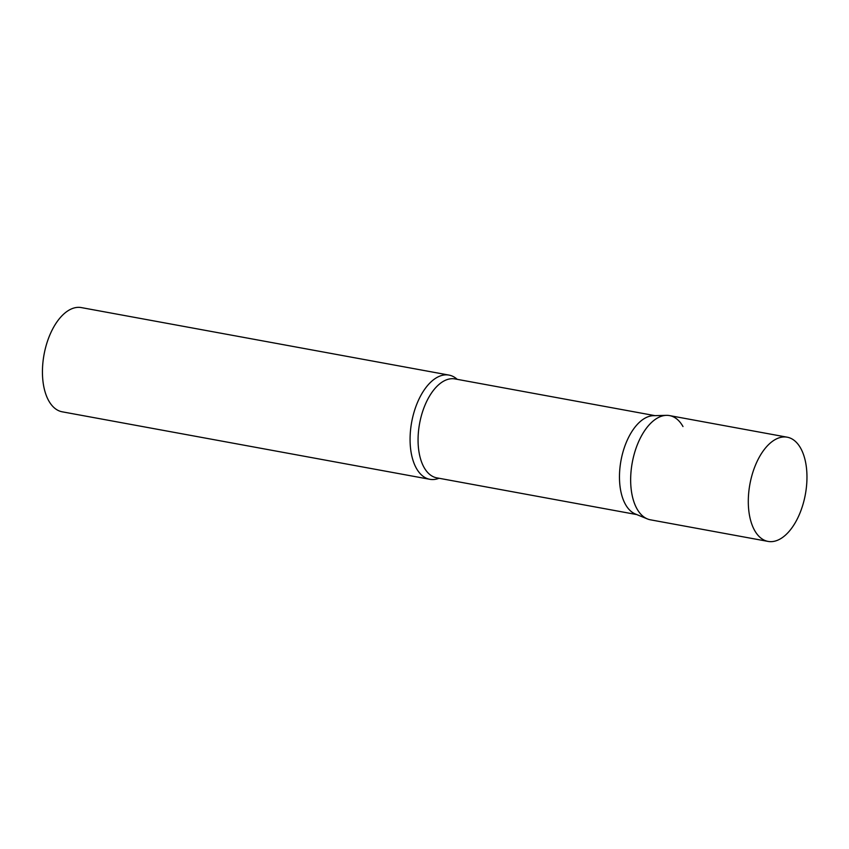 <?xml version="1.0" encoding="UTF-8"?>
<svg xmlns="http://www.w3.org/2000/svg" width="849" height="849" viewBox="0 0 849 849"><rect width="100%" height="100%" fill="white"/><g stroke="black" fill="none" stroke-linecap="round" stroke-linejoin="round"><path stroke-width="1.27" d="M787.203 437.193L669.553 415.596A52.978 28.197 100.4 0 0 641.78 435.335A52.978 28.197 100.4 0 0 631.072 488.26A52.978 28.197 100.4 0 0 650.419 519.811L768.058 541.407A52.978 28.197 100.4 0 0 795.842 521.668A52.978 28.197 100.4 0 0 806.55 468.744A52.978 28.197 100.4 0 0 787.203 437.193A52.978 28.197 100.4 0 0 759.42 456.942A52.978 28.197 100.4 0 0 748.712 509.856A52.978 28.197 100.4 0 0 768.058 541.407M666.423 415.352A52.978 28.197 -79.6 0 0 635.158 450.915A52.978 28.197 -79.6 0 0 636.983 508.859A52.978 28.197 -79.6 0 0 647.405 518.93L635.37 514.006A50.293 26.765 -79.6 0 1 625.48 504.444A50.293 26.765 -79.6 0 1 623.739 449.439A50.293 26.765 -79.6 0 1 653.422 415.681L666.423 415.352A52.978 28.197 -79.6 0 1 682.989 426.548M439.039 478.263A52.978 28.197 -79.6 0 1 429.838 479.303A52.978 28.197 -79.6 0 1 416.403 468.351A52.978 28.197 -79.6 0 1 415.479 407.69A52.978 28.197 -79.6 0 1 448.972 375.088A52.978 28.197 -79.6 0 1 457.208 379.333M429.838 479.303L62.21 411.807A52.978 28.197 -79.6 0 1 48.775 400.855A52.978 28.197 -79.6 0 1 47.841 340.184A52.978 28.197 -79.6 0 1 81.345 307.593L448.972 375.088M636.761 514.579L436.832 477.86A50.293 26.765 -79.6 0 1 424.076 467.47A50.293 26.765 -79.6 0 1 423.195 409.876A50.293 26.765 -79.6 0 1 455 378.93L654.929 415.639"/></g></svg>
